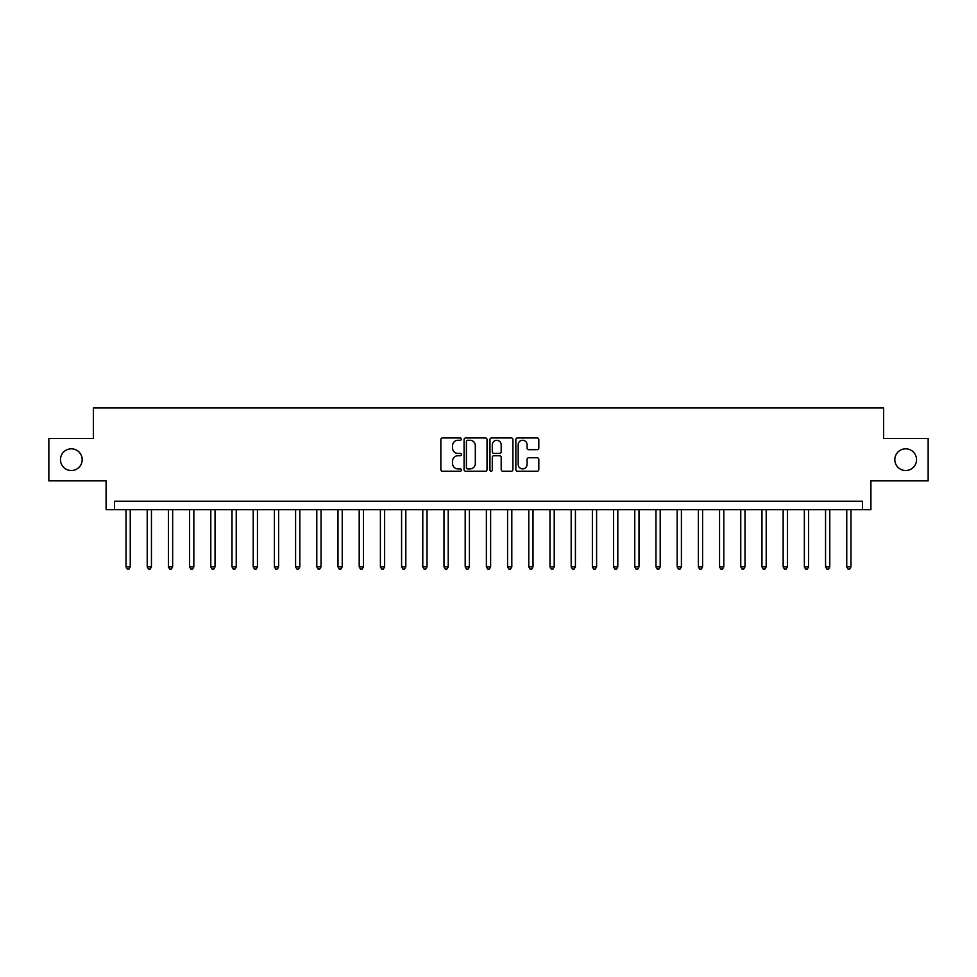 <?xml version="1.0" encoding="UTF-8"?>
<svg xmlns="http://www.w3.org/2000/svg" width="977" height="977" viewBox="0 0 977 977"><rect width="100%" height="100%" fill="white"/><g stroke="black" fill="none" stroke-linecap="round" stroke-linejoin="round"><path stroke-width="1.47" d="M461.364 439.1A1.16 1.16 0 0 0 460.204 437.94L442.52 437.94A1.661 1.661 0 0 0 440.847 439.601L440.847 469.558A1.661 1.661 0 0 0 442.52 471.232L460.204 471.232A1.16 1.16 0 0 0 461.364 470.059A1.16 1.16 0 0 0 460.204 468.899L457.908 468.899A5.325 5.325 0 0 1 452.583 463.574L452.583 461.071A5.325 5.325 0 0 1 457.908 455.746L460.204 455.746A1.16 1.16 0 0 0 461.364 454.586A1.16 1.16 0 0 0 460.204 453.413L457.908 453.413A5.325 5.325 0 0 1 452.583 448.089L452.583 445.597A5.325 5.325 0 0 1 457.908 440.273L460.204 440.273A1.16 1.16 0 0 0 461.364 439.1M894.822 459.666A10.857 10.857 0 0 0 905.679 470.523A10.857 10.857 0 0 0 916.536 459.666A10.857 10.857 0 0 0 905.679 448.822A10.857 10.857 0 0 0 894.822 459.666M60.464 459.666A10.857 10.857 0 0 0 71.321 470.523A10.857 10.857 0 0 0 82.178 459.666A10.857 10.857 0 0 0 71.321 448.822A10.857 10.857 0 0 0 60.464 459.666M537.142 449.676A1.661 1.661 0 0 0 538.815 448.003L538.815 439.601A1.661 1.661 0 0 0 537.142 437.94L517.505 437.94A1.661 1.661 0 0 0 515.844 439.601L515.844 469.558A1.661 1.661 0 0 0 517.505 471.232L537.142 471.232A1.661 1.661 0 0 0 538.815 469.558L538.815 459.41A1.661 1.661 0 0 0 537.142 457.749L528.74 457.749A1.661 1.661 0 0 0 527.079 459.41L527.079 464.441A4.458 4.458 0 0 1 522.622 468.899A4.458 4.458 0 0 1 518.176 464.441L518.176 444.718A4.458 4.458 0 0 1 522.622 440.273A4.458 4.458 0 0 1 527.079 444.718L527.079 448.003A1.661 1.661 0 0 0 528.74 449.676L537.142 449.676M862.435 509.701L870.91 509.701L870.91 480.867L928.15 480.867L928.15 438.478L883.635 438.478L883.635 407.946L93.365 407.946L93.365 438.478L48.85 438.478L48.85 480.867L106.09 480.867L106.09 509.701L862.435 509.701L862.435 501.213L114.565 501.213L114.565 509.701M487.047 439.601A1.661 1.661 0 0 0 485.374 437.94L465.736 437.94A1.661 1.661 0 0 0 464.075 439.601L464.075 469.558A1.661 1.661 0 0 0 465.736 471.232L485.374 471.232A1.661 1.661 0 0 0 487.047 469.558L487.047 439.601M491.626 437.94L511.264 437.94A1.661 1.661 0 0 1 512.925 439.601L512.925 469.558A1.661 1.661 0 0 1 511.264 471.232L502.862 471.232A1.661 1.661 0 0 1 501.189 469.558L501.189 457.407A1.661 1.661 0 0 0 499.528 455.746L493.947 455.746A1.661 1.661 0 0 0 492.286 457.407L492.286 470.059A1.16 1.16 0 0 1 491.126 471.232A1.16 1.16 0 0 1 489.953 470.059L489.953 439.601A1.661 1.661 0 0 1 491.626 437.94M467.568 440.273A1.16 1.16 0 0 0 466.408 441.433L466.408 467.739A1.16 1.16 0 0 0 467.568 468.899L469.986 468.899A5.325 5.325 0 0 0 475.31 463.574L475.31 445.597A5.325 5.325 0 0 0 469.986 440.273L467.568 440.273M501.189 444.804A4.458 4.458 0 0 0 496.743 440.346A4.458 4.458 0 0 0 492.286 444.804L492.286 451.753A1.661 1.661 0 0 0 493.947 453.413L499.528 453.413A1.661 1.661 0 0 0 501.189 451.753L501.189 444.804M126.009 509.701L126.009 566.843L130.246 566.843L130.246 509.701M130.246 566.843L128.976 569.054L127.279 569.054L126.009 566.843M147.209 509.701L147.209 566.843L151.447 566.843L151.447 509.701M151.447 566.843L150.177 569.054L148.48 569.054L147.209 566.843M168.41 509.701L168.41 566.843L172.648 566.843L172.648 509.701M172.648 566.843L171.378 569.054L169.68 569.054L168.41 566.843M189.611 509.701L189.611 566.843L193.849 566.843L193.849 509.701M193.849 566.843L192.579 569.054L190.881 569.054L189.611 566.843M210.8 509.701L210.8 566.843L215.038 566.843L215.038 509.701M215.038 566.843L213.768 569.054L212.07 569.054L210.8 566.843M232.001 509.701L232.001 566.843L236.239 566.843L236.239 509.701M236.239 566.843L234.969 569.054L233.271 569.054L232.001 566.843M253.202 509.701L253.202 566.843L257.44 566.843L257.44 509.701M257.44 566.843L256.169 569.054L254.472 569.054L253.202 566.843M274.403 509.701L274.403 566.843L278.64 566.843L278.64 509.701M278.64 566.843L277.37 569.054L275.673 569.054L274.403 566.843M295.591 509.701L295.591 566.843L299.841 566.843L299.841 509.701M299.841 566.843L298.559 569.054L296.874 569.054L295.591 566.843M316.792 509.701L316.792 566.843L321.03 566.843L321.03 509.701M321.03 566.843L319.76 569.054L318.062 569.054L316.792 566.843M337.993 509.701L337.993 566.843L342.231 566.843L342.231 509.701M342.231 566.843L340.961 569.054L339.263 569.054L337.993 566.843M359.194 509.701L359.194 566.843L363.432 566.843L363.432 509.701M363.432 566.843L362.162 569.054L360.464 569.054L359.194 566.843M380.395 509.701L380.395 566.843L384.633 566.843L384.633 509.701M384.633 566.843L383.363 569.054L381.665 569.054L380.395 566.843M401.584 509.701L401.584 566.843L405.821 566.843L405.821 509.701M405.821 566.843L404.551 569.054L402.854 569.054L401.584 566.843M422.785 509.701L422.785 566.843L427.022 566.843L427.022 509.701M427.022 566.843L425.752 569.054L424.055 569.054L422.785 566.843M443.985 509.701L443.985 566.843L448.223 566.843L448.223 509.701M448.223 566.843L446.953 569.054L445.256 569.054L443.985 566.843M465.186 509.701L465.186 566.843L469.424 566.843L469.424 509.701M469.424 566.843L468.154 569.054L466.456 569.054L465.186 566.843M486.375 509.701L486.375 566.843L490.625 566.843L490.625 509.701M490.625 566.843L489.343 569.054L487.657 569.054L486.375 566.843M507.576 509.701L507.576 566.843L511.814 566.843L511.814 509.701M511.814 566.843L510.544 569.054L508.846 569.054L507.576 566.843M528.777 509.701L528.777 566.843L533.015 566.843L533.015 509.701M533.015 566.843L531.744 569.054L530.047 569.054L528.777 566.843M549.978 509.701L549.978 566.843L554.215 566.843L554.215 509.701M554.215 566.843L552.945 569.054L551.248 569.054L549.978 566.843M571.179 509.701L571.179 566.843L575.416 566.843L575.416 509.701M575.416 566.843L574.146 569.054L572.449 569.054L571.179 566.843M592.367 509.701L592.367 566.843L596.605 566.843L596.605 509.701M596.605 566.843L595.335 569.054L593.637 569.054L592.367 566.843M613.568 509.701L613.568 566.843L617.806 566.843L617.806 509.701M617.806 566.843L616.536 569.054L614.838 569.054L613.568 566.843M634.769 509.701L634.769 566.843L639.007 566.843L639.007 509.701M639.007 566.843L637.737 569.054L636.039 569.054L634.769 566.843M655.97 509.701L655.97 566.843L660.208 566.843L660.208 509.701M660.208 566.843L658.938 569.054L657.24 569.054L655.97 566.843M677.159 509.701L677.159 566.843L681.409 566.843L681.409 509.701M681.409 566.843L680.126 569.054L678.441 569.054L677.159 566.843M698.36 509.701L698.36 566.843L702.597 566.843L702.597 509.701M702.597 566.843L701.327 569.054L699.63 569.054L698.36 566.843M719.561 509.701L719.561 566.843L723.798 566.843L723.798 509.701M723.798 566.843L722.528 569.054L720.831 569.054L719.561 566.843M740.761 509.701L740.761 566.843L744.999 566.843L744.999 509.701M744.999 566.843L743.729 569.054L742.032 569.054L740.761 566.843M761.962 509.701L761.962 566.843L766.2 566.843L766.2 509.701M766.2 566.843L764.93 569.054L763.232 569.054L761.962 566.843M783.151 509.701L783.151 566.843L787.389 566.843L787.389 509.701M787.389 566.843L786.119 569.054L784.421 569.054L783.151 566.843M804.352 509.701L804.352 566.843L808.59 566.843L808.59 509.701M808.59 566.843L807.32 569.054L805.622 569.054L804.352 566.843M825.553 509.701L825.553 566.843L829.791 566.843L829.791 509.701M829.791 566.843L828.52 569.054L826.823 569.054L825.553 566.843M846.754 509.701L846.754 566.843L850.991 566.843L850.991 509.701M850.991 566.843L849.721 569.054L848.024 569.054L846.754 566.843"/></g></svg>

